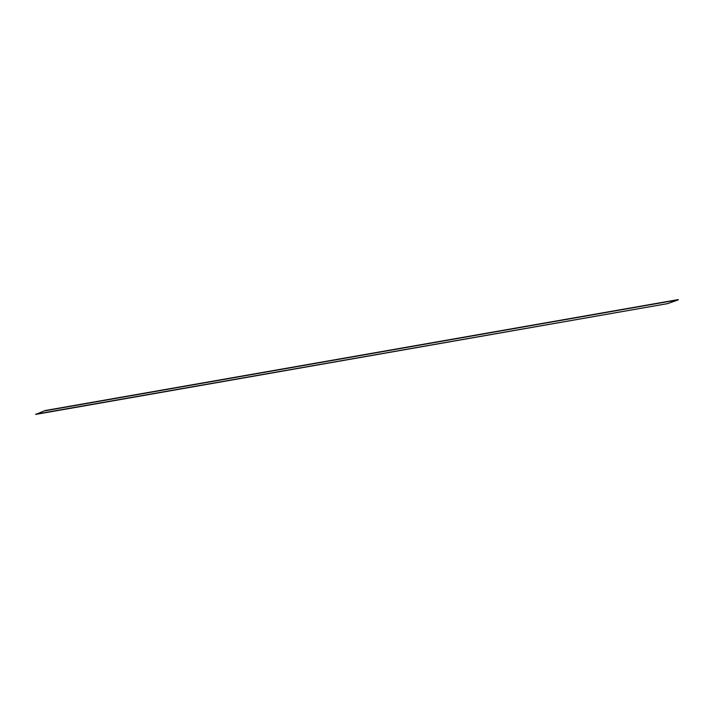 <?xml version="1.0" encoding="UTF-8"?>
<svg xmlns="http://www.w3.org/2000/svg" width="714" height="714" viewBox="0 0 714 714"><rect width="100%" height="100%" fill="white"/><g stroke="black" fill="none" stroke-linecap="round" stroke-linejoin="round"><path stroke-width="1.07" d="M667.644 303.646L678.3 299.826L45.089 410.791L678.255 299.594L667.742 303.646M667.269 303.691L35.745 414.406L45.044 410.559L678.255 299.594L45.044 410.559L35.745 414.406L45.044 410.559L678.3 299.818M667.911 303.575L35.7 414.182"/></g></svg>
